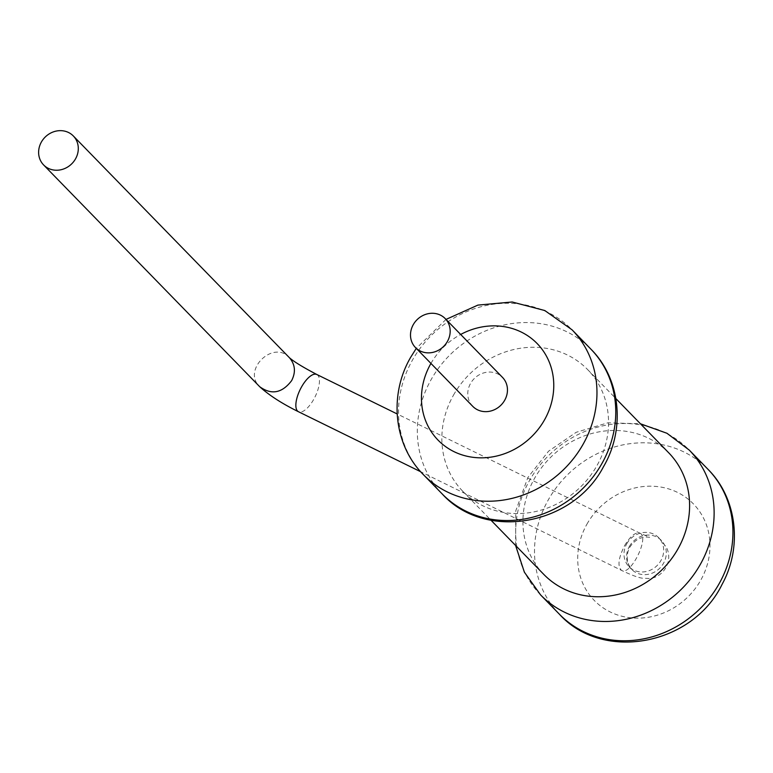 <?xml version="1.0" encoding="UTF-8"?>
<svg xmlns="http://www.w3.org/2000/svg" width="773" height="773" viewBox="0 0 773 773"><rect width="100%" height="100%" fill="white"/><g stroke="black" fill="none" stroke-linecap="round" stroke-linejoin="round"><path stroke-width="0.58" stroke-dasharray="3.87 2.9" d="M668.693 452.775A87.165 79.126 -44.3 0 0 534.53 478.381A87.165 79.126 -44.3 0 0 543.834 574.445M453.461 395.187A87.165 79.126 135.7 0 1 587.625 369.581A87.165 79.126 135.7 0 1 580.417 487.096A87.165 79.126 135.7 0 1 462.766 491.251A87.165 79.126 135.7 0 1 453.461 395.187M626.768 543.786A20.755 18.842 135.7 0 1 658.712 537.699A20.755 18.842 135.7 0 1 656.992 565.672A20.755 18.842 135.7 0 1 628.98 566.667A20.755 18.842 135.7 0 1 626.768 543.786M472.747 406.337A20.755 18.842 135.7 0 1 470.535 383.466A20.755 18.842 135.7 0 1 502.479 377.369M540.588 594.91A103.775 94.2 135.7 0 1 529.505 480.545A103.775 94.2 135.7 0 1 689.236 450.07M442.224 493.966A103.775 94.2 135.7 0 1 431.141 379.601A103.775 94.2 135.7 0 1 590.872 349.125M559.401 614.206A103.775 94.2 135.7 0 1 548.318 499.841A103.775 94.2 135.7 0 1 708.039 469.366M423.42 474.67A103.775 94.2 135.7 0 1 412.338 360.305A103.775 94.2 135.7 0 1 572.068 329.82M586.91 524.22A69.183 62.797 135.7 0 1 701.478 514.403A69.183 62.797 135.7 0 1 643.146 617.917A69.183 62.797 135.7 0 1 586.91 524.22M430.938 363.436A69.183 62.797 135.7 0 1 460.669 334.467M629.367 546.463A20.755 18.842 135.7 0 1 661.311 540.366A20.755 18.842 135.7 0 1 659.601 568.348A20.755 18.842 135.7 0 1 631.589 569.334A20.755 18.842 135.7 0 1 629.367 546.463M624.652 545.535C630.353 536.104 635.425 531.969 639.88 533.148C650.035 536.723 630.604 576.262 621.579 570.406C617.327 566.358 618.352 558.077 624.652 545.535M316.804 374.49A20.755 8.281 -63.8 0 1 315.094 396.762A20.755 8.281 -63.8 0 1 298.504 411.748M289.402 357.706L289.44 357.735C273.352 339.434 241.843 370.209 259.709 386.713M462.766 491.251L491.029 520.258M587.625 369.581L615.888 398.588M515.581 545.448L515.804 510.75L527.843 477.55L548.55 451.2L576.185 432.3L607.897 422.802L640.44 423.778M446.011 319.413L416.28 348.381M628.98 566.667L631.589 569.334L628.99 565.363C626.362 559.459 626.632 553.42 629.792 547.236C634.459 540.259 640.363 536.868 647.503 537.061L649.668 537.322L639.88 533.148L397.148 413.942M658.712 537.699L666.249 547.091C673.698 560.705 663.389 577.943 648.866 578.465L642.856 578.252C640.73 578.03 635.28 576.996 621.579 570.406L420.705 471.752"/><path stroke-width="1.16" d="M491.029 520.258L543.834 574.445A87.165 79.126 -44.3 0 0 661.485 570.281A87.165 79.126 -44.3 0 0 668.693 452.775L615.888 398.588M445.2 318.582L502.479 377.369A20.755 18.842 135.7 0 1 500.769 405.352A20.755 18.842 135.7 0 1 472.747 406.337L415.468 347.55A20.755 18.842 135.7 0 1 413.255 324.679A20.755 18.842 135.7 0 1 445.2 318.582A20.755 18.842 135.7 0 1 443.48 346.565A20.755 18.842 135.7 0 1 415.468 347.55M75.541 158.832A20.755 18.842 -44.3 0 0 73.319 135.961A20.755 18.842 -44.3 0 0 45.307 136.947A20.755 18.842 -44.3 0 0 43.597 164.929A20.755 18.842 -44.3 0 0 75.541 158.832M640.44 423.778L666.944 433.267L689.236 450.07A103.775 94.2 135.7 0 1 680.655 589.954A103.775 94.2 135.7 0 1 540.588 594.91L524.374 572.184L515.581 545.448M590.872 349.125A103.775 94.2 135.7 0 1 582.291 489.009A103.775 94.2 135.7 0 1 442.224 493.966C484.942 541.226 572.716 525.785 603.442 466.805C625.715 428.947 620.584 378.664 590.872 349.125L572.068 329.82A103.775 94.2 135.7 0 1 563.488 469.713A103.775 94.2 135.7 0 1 423.42 474.67L442.224 493.966M689.236 450.07L708.039 469.366A103.775 94.2 135.7 0 1 699.459 609.259A103.775 94.2 135.7 0 1 559.401 614.206L540.588 594.91M460.669 334.467A69.183 62.797 135.7 0 1 553.429 378.857A69.183 62.797 135.7 0 1 473.424 457.365A69.183 62.797 135.7 0 1 430.677 363.89A69.183 62.797 135.7 0 1 430.938 363.436M420.705 471.752L298.504 411.748A20.755 8.281 -63.8 0 1 301.576 386.877A20.755 8.281 -63.8 0 1 316.804 374.49L397.148 413.942M298.504 411.748C281.942 403.564 269.014 395.216 259.709 386.713C271.439 395.206 282.087 393.167 291.653 380.616C295.943 372.093 295.199 364.469 289.44 357.735L73.319 135.961M708.039 469.366C736.978 498.189 742.708 546.762 722.137 584.262C692.714 645.204 602.863 662.413 559.401 614.206M416.28 348.381L410.666 357.3C388.597 395.119 393.795 445.209 423.42 474.67M572.068 329.82L544.81 310.543L512.132 301.992L477.888 305.103L446.011 319.413M289.402 357.706C293.75 361.58 302.89 367.175 316.804 374.49M259.709 386.713L43.597 164.929"/></g></svg>
